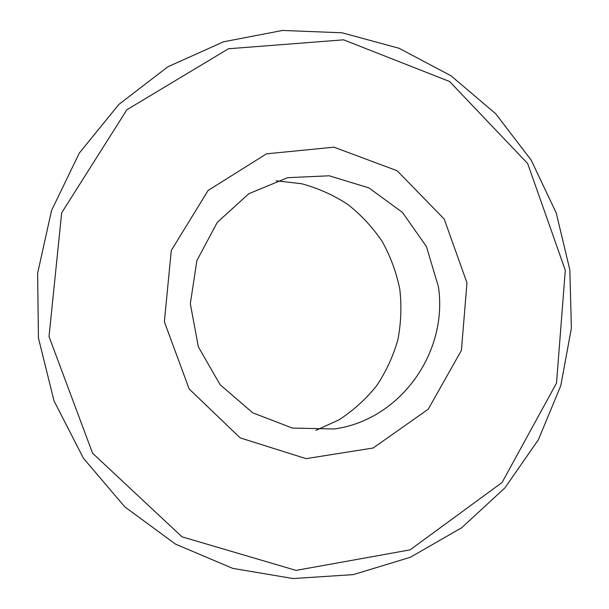 <?xml version="1.0" encoding="UTF-8"?>
<svg xmlns="http://www.w3.org/2000/svg" width="609" height="609" viewBox="0 0 609 609"><rect width="100%" height="100%" fill="white"/><g stroke="black" fill="none" stroke-linecap="round" stroke-linejoin="round"><path stroke-width="0.91" d="M49.017 336.564L61.684 212.8L126.878 109.765L228.421 48.766L343.613 39.829L449.587 81.507L527.676 163.555L565.304 270.282L556.504 383.107L502.082 482.495L410.093 549.866L296.065 570.389L181.992 536.818L92.614 453.271L49.017 336.564M466.981 282.903L444.235 219.118L397.144 170.741L333.991 147.18L266.514 153.826L208.111 190.465L171.274 250.52L164.369 321.758L189.163 388.976L240.144 437.871L306.083 458.646L373.165 448.003L428.272 409.172L461.401 350.381L466.981 282.903M38.436 337.995L37.621 273.296L51.544 210.508L79.223 153.194L118.816 104.466L167.871 66.784L223.473 41.815L282.546 30.45L342.03 32.787L399.032 48.263L450.972 75.752L495.627 113.677L531.177 160.121L556.23 212.937L569.818 269.772L571.379 328.19L560.798 385.68L538.386 439.728L504.93 487.87L461.675 527.752L410.39 557.258L353.296 574.622L293.066 578.55L232.737 568.364L175.544 544.157L124.754 506.833L83.387 458.204L54.003 400.844L38.436 337.995M276.151 180.827L301.493 183.712C318.005 188.151 333.412 195.032 347.724 204.365C361.129 214.939 372.624 227.309 382.201 241.476C390.491 256.427 396.352 272.292 399.786 289.054C401.742 306.053 401.103 322.953 397.875 339.746C393.178 356.189 386.106 371.52 376.651 385.741C365.956 399.055 353.456 410.39 339.137 419.746L315.949 430.373M334.356 428.964C400.379 419.944 448.323 352.314 438.404 286.641L426.445 246.576L402.473 212.427L368.902 187.899L329.203 175.788L287.608 177.691L248.784 193.731L217.268 222.384L196.913 260.515L190.312 303.716L198.359 346.833L220.077 384.69L252.773 412.826L292.427 428.081L334.356 428.964"/></g></svg>
